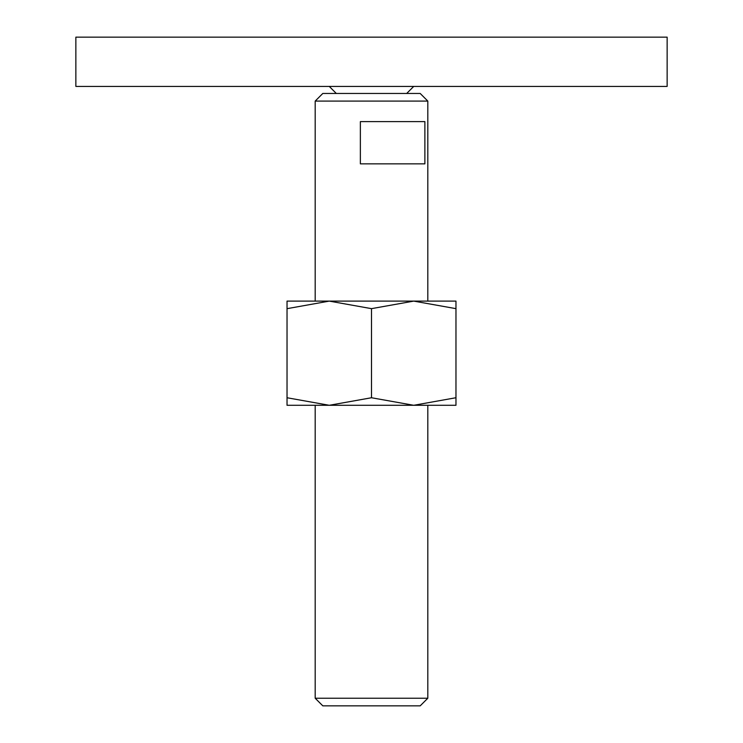 <?xml version="1.0" encoding="UTF-8"?>
<svg xmlns="http://www.w3.org/2000/svg" width="743" height="743" viewBox="0 0 743 743"><rect width="100%" height="100%" fill="white"/><g stroke="black" fill="none" stroke-linecap="round" stroke-linejoin="round"><path stroke-width="1.11" d="M75.86 37.15L667.14 37.15L667.14 86.42L75.86 86.42L75.86 37.15M315.19 698.234L322.806 705.85L420.194 705.85L427.81 698.234L315.19 698.234L315.19 405.288M315.19 101.085L322.806 93.46L420.194 93.46L427.81 101.085L315.19 101.085L315.19 301.11M371.5 121.62L424.875 121.62L424.875 163.85L360.364 163.85L360.364 121.62L371.5 121.62M455.97 405.288L413.73 405.288L371.5 397.746L329.27 405.288L287.03 397.746C287.03 407.842 287.03 407.842 287.03 397.728L287.03 308.651C287.03 298.556 287.03 298.556 287.03 308.67L329.27 301.11L371.5 308.651L413.73 301.11L455.97 308.651C455.97 298.556 455.97 298.556 455.97 308.67L455.97 397.746C455.97 407.842 455.97 407.842 455.97 397.728L413.73 405.288L287.03 405.288M455.97 301.11L287.03 301.11M371.5 308.651L371.5 397.746M336.31 93.46L329.27 86.42M406.69 93.46L413.73 86.42M427.81 101.085L427.81 301.11M427.81 405.288L427.81 698.234"/></g></svg>
